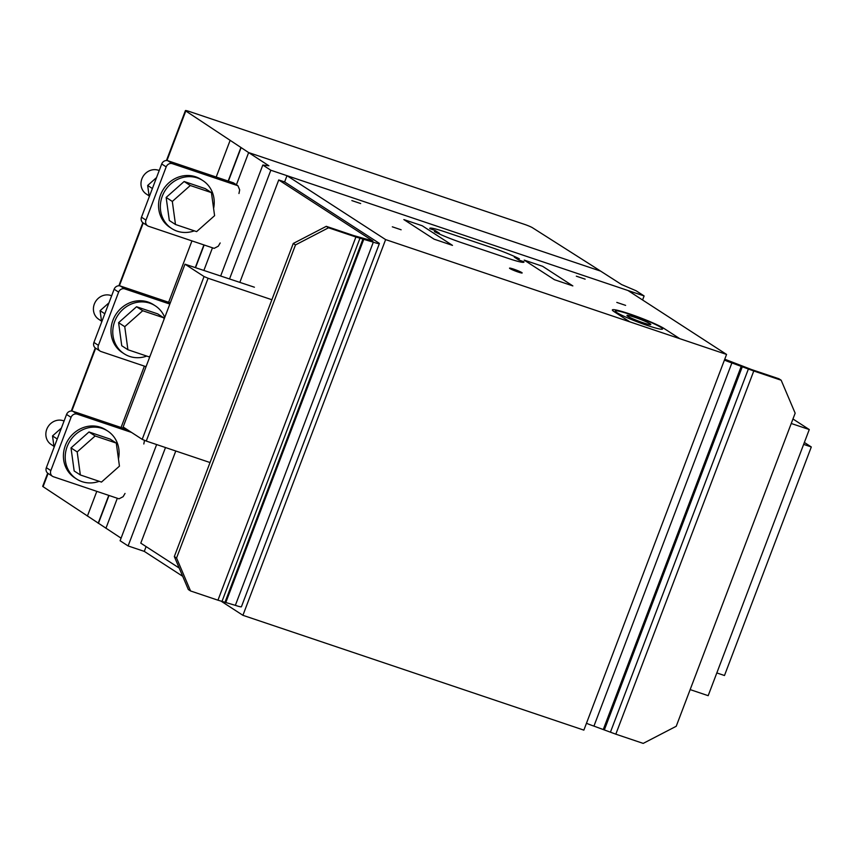 <?xml version="1.0" encoding="UTF-8"?>
<svg xmlns="http://www.w3.org/2000/svg" width="854" height="854" viewBox="0 0 854 854"><rect width="100%" height="100%" fill="white"/><g stroke="black" fill="none" stroke-linecap="round" stroke-linejoin="round"><path stroke-width="1.28" d="M792.96 418.983L809.272 429.551L791.252 423.488M690.16 689.605L708.179 695.679L809.272 429.551M716.816 672.931L724.48 675.514L811.3 446.962L803.635 444.379M804.361 442.468L811.3 446.962M144.529 440.322L143.814 443.984M127.043 429.519L72.761 411.233A5.049 4.633 122.9 0 0 66.569 414.446L46.351 467.672A5.049 4.633 -57.1 0 0 48.016 473.394L52.5 476.297A5.049 4.633 122.9 0 0 53.46 476.756L119.005 498.832L123.125 496.686L125.026 493.441M52.5 476.297A5.049 4.633 122.9 0 1 50.834 470.575L71.053 417.36A5.049 4.633 -57.1 0 1 77.244 414.147L131.527 432.423M145.97 220.108L141.486 217.204A5.049 4.633 -57.1 0 0 143.162 222.926L147.635 225.83A5.049 4.633 122.9 0 1 145.97 220.108L166.188 166.882A5.049 4.633 -57.1 0 1 172.391 163.68L237.935 185.745L239.675 189.876L238.96 193.516M237.935 185.745L233.452 182.841L167.907 160.765A5.049 4.633 122.9 0 0 161.705 163.979L141.486 217.204M147.635 225.83A5.049 4.633 122.9 0 0 148.596 226.289L214.14 248.365L218.272 246.219L220.172 242.974M170.309 302.828L120.329 286.005A5.049 4.633 122.9 0 0 114.137 289.218L93.919 342.443A5.049 4.633 -57.1 0 0 95.584 348.154L100.067 351.058A5.049 4.633 122.9 0 0 101.028 351.528L146.045 366.686M100.067 351.058A5.049 4.633 122.9 0 1 98.402 345.347L118.621 292.121A5.049 4.633 -57.1 0 1 124.812 288.908L169.829 304.067M61.392 428.057L52.521 435.935L54.08 447.315M57.239 438.988L52.521 435.935M64.071 421.022A13.45 12.34 122.9 0 0 51.069 423.253A13.45 12.34 122.9 0 0 45.967 436.074A13.45 12.34 122.9 0 0 51.208 444.528L53.941 446.3M107.689 431.046L105.896 429.882A28.588 26.239 122.9 0 0 100.462 427.256A28.588 26.239 122.9 0 0 65.374 445.457A28.588 26.239 122.9 0 0 74.81 477.856L76.604 479.019A28.588 26.239 -57.1 0 1 67.167 446.621A28.588 26.239 -57.1 0 1 107.689 431.046A28.588 26.239 -57.1 0 1 118.46 458.94M99.203 481.314A28.588 26.239 -57.1 0 1 82.037 481.645A28.588 26.239 -57.1 0 1 76.604 479.019M77.18 451.915L95.146 435.978L88.987 431.975L71.01 447.912L74.17 470.97L80.34 474.963L77.18 451.915L71.01 447.912M95.146 435.978L116.283 443.087L119.443 466.145L101.477 482.083L80.34 474.963M116.283 443.087L110.123 439.095L88.987 431.975M108.97 302.828L100.089 310.696L101.647 322.086M104.818 313.76L100.089 310.696M111.639 295.783A13.45 12.34 122.9 0 0 98.637 298.025A13.45 12.34 122.9 0 0 93.534 310.845A13.45 12.34 122.9 0 0 98.776 319.3L101.509 321.072M155.268 305.817L153.474 304.654A28.588 26.239 122.9 0 0 148.03 302.028A28.588 26.239 122.9 0 0 112.941 320.229A28.588 26.239 122.9 0 0 122.378 352.627L124.172 353.791A28.588 26.239 -57.1 0 1 114.735 321.382A28.588 26.239 -57.1 0 1 155.268 305.817A28.588 26.239 -57.1 0 1 164.747 317.453M146.771 356.086A28.588 26.239 -57.1 0 1 129.605 356.417A28.588 26.239 -57.1 0 1 124.172 353.791M124.748 326.676L142.725 310.739L136.555 306.746L118.589 322.684L121.748 345.742L127.908 349.734L124.748 326.676L118.589 322.684M150.165 355.862L149.044 356.855L127.908 349.734M142.725 310.739L163.851 317.859L157.691 313.866L136.555 306.746M163.851 317.859L164.053 319.289M156.538 177.589L147.667 185.467L149.226 196.847M152.386 188.52L147.667 185.467M159.218 170.554A13.45 12.34 122.9 0 0 146.205 172.786A13.45 12.34 122.9 0 0 141.102 185.606A13.45 12.34 122.9 0 0 146.354 194.061L149.087 195.833M202.836 180.578L201.042 179.415A28.588 26.239 122.9 0 0 195.609 176.789A28.588 26.239 122.9 0 0 160.509 194.99A28.588 26.239 122.9 0 0 169.946 227.388L171.739 228.552A28.588 26.239 -57.1 0 1 162.303 196.153A28.588 26.239 -57.1 0 1 202.836 180.578A28.588 26.239 -57.1 0 1 213.596 208.472M194.338 230.847A28.588 26.239 -57.1 0 1 177.184 231.178A28.588 26.239 -57.1 0 1 171.739 228.552M172.316 201.448L190.293 185.51L184.133 181.507L166.156 197.445L169.316 220.503L175.486 224.495L172.316 201.448L166.156 197.445M190.293 185.51L211.429 192.62L214.589 215.678L196.612 231.615L175.486 224.495M211.429 192.62L205.259 188.627L184.133 181.507M724.427 360.089A10.088 0.918 20.8 0 0 731.889 362.929L753.772 370.999L615.819 734.173L643.201 743.396L676.229 726.274L795.159 413.187L781.164 380.222L778.923 378.77L751.531 369.547L724.758 359.224M753.772 370.999L781.164 380.222M615.819 734.173L593.936 726.113A10.088 0.918 -159.2 0 1 586.463 723.263M603.362 729.284L741.315 366.11M604.44 729.69L742.393 366.505M610.439 732.166L748.392 368.981M190.559 590.968L176.564 558.004L174.323 556.552L188.318 589.516L190.559 590.968L217.951 600.191L355.904 237.006L328.523 227.783L326.281 226.331L293.253 243.465L295.495 244.917L328.523 227.783M176.564 558.004L295.495 244.917M174.323 556.552L293.253 243.465M326.281 226.331L353.663 235.555L372.888 240.977L278.735 179.959L284.617 181.945L378.76 242.963A10.088 0.918 -159.2 0 1 379.379 243.571A10.088 0.918 -159.2 0 1 373.315 242.173L355.904 237.006M217.951 600.191L235.352 605.347A10.088 0.918 20.8 0 0 241.415 606.756L379.379 243.571M225.926 602.177L363.879 239.003M225.114 601.942L363.067 238.768M222.019 601.355L359.982 238.181M179.201 568.049L140.782 543.144L175.785 450.997M239.857 282.322L278.735 179.959M271.882 299.733L208.098 278.255L204.042 276.536L184.987 264.185L254.407 287.211M184.987 264.185L123.136 426.989L142.191 439.34L146.258 441.059L208.098 278.255M146.258 441.059L210.031 462.537M142.191 439.34L204.042 276.536M121.076 538.159L43.074 486.684A6.725 0.608 -159.2 0 1 42.7 486.3L47.696 473.159M592.857 266.128L600.64 271.124L248.642 152.578L185.788 110.988A6.725 0.608 -159.2 0 1 185.414 110.604A6.725 0.608 -159.2 0 1 189.46 111.532L524.409 224.335A6.725 0.608 -159.2 0 1 532.49 227.74L592.857 266.128M105.928 528.284L117.329 498.266L105.928 528.284M203.957 270.227L212.475 247.799L203.957 270.227M236.419 184.763L248.642 152.578L600.64 271.124L621.595 284.563L636.091 290.755L644.108 295.943L270.825 170.234L262.808 165.046L268.893 165.783L248.642 152.578L236.419 184.763M98.402 523.374L109.002 495.469M195.63 267.419L204.149 245.002M228.402 181.144L241.116 147.667M182.703 576.29L144.283 551.385L128.111 545.941L120.094 540.742L156.634 444.55M220.716 275.874L262.808 165.046M128.111 545.941L165.495 447.539M229.566 278.852L270.825 170.234M642.582 299.989L644.108 295.943M284.617 181.945L286.997 175.678L627.946 290.499L726.573 354.431L583.858 730.127L242.91 615.307L220.876 601.024M144.283 551.385L146.098 546.592M726.573 354.431L385.624 239.6L286.997 175.678M242.91 615.307L385.624 239.6M519.392 258.826A25.225 2.284 20.8 0 0 491.979 247.681L444.955 231.84A25.225 2.284 20.8 0 0 429.872 228.68L434.953 230.399L439.436 233.302L434.355 231.594A25.225 2.284 20.8 0 0 461.768 242.739L508.792 258.581A25.225 2.284 20.8 0 0 523.876 261.74L518.794 260.022L514.311 257.118L519.392 258.826M679.773 338.664L664.06 328.48A28.588 2.594 20.8 0 0 629.579 313.898A28.588 2.594 20.8 0 0 614.058 311.625L629.814 321.841M403.846 219.574L422.218 225.755L452.481 245.376L434.11 239.184L403.846 219.574M524.207 260.107L542.578 266.288L572.842 285.909L554.47 279.717L524.207 260.107M360.666 203.551L351.848 200.583L360.666 203.551M401.134 229.779L392.317 226.812L401.134 229.779M521.741 272.543A6.725 0.608 20.8 0 0 510.991 268.316A6.725 0.608 20.8 0 0 514.866 270.835A6.725 0.608 20.8 0 0 521.741 272.543M585.15 279.151L576.333 276.184L585.15 279.151M625.619 305.38L616.801 302.412L625.619 305.38M661.017 327.445A25.225 2.284 20.8 0 0 620.666 311.593A25.225 2.284 20.8 0 0 635.227 321.029A25.225 2.284 20.8 0 0 661.017 327.445M650.043 323.773A12.778 1.164 20.8 0 0 629.601 315.734A12.778 1.164 20.8 0 0 636.977 320.517A12.778 1.164 20.8 0 0 650.043 323.773M77.244 414.147L72.761 411.233M71.053 417.36L66.569 414.446M50.834 470.575L46.351 467.672M172.391 163.68L167.907 160.765M166.188 166.882L161.705 163.979M124.812 288.908L120.329 286.005M118.621 292.121L114.137 289.218M98.402 345.347L93.919 342.443M593.936 726.113L731.889 362.929M235.352 605.347L373.315 242.173M98.189 523.224L108.768 495.384M195.395 267.345L203.903 244.917M228.167 181.059L240.903 147.528M87.407 516.083L96.801 491.36M121.054 427.502L144.379 366.12M168.633 302.273L191.947 240.892M216.201 177.034L230.121 140.387M43.074 486.684L48.102 473.447M71.811 411.03L95.669 348.218M119.379 285.802L143.248 222.979M166.957 160.563L185.788 110.988M71.298 411.009L95.264 347.93M118.877 285.77L142.832 222.691M166.445 160.541L185.414 110.604"/></g></svg>
